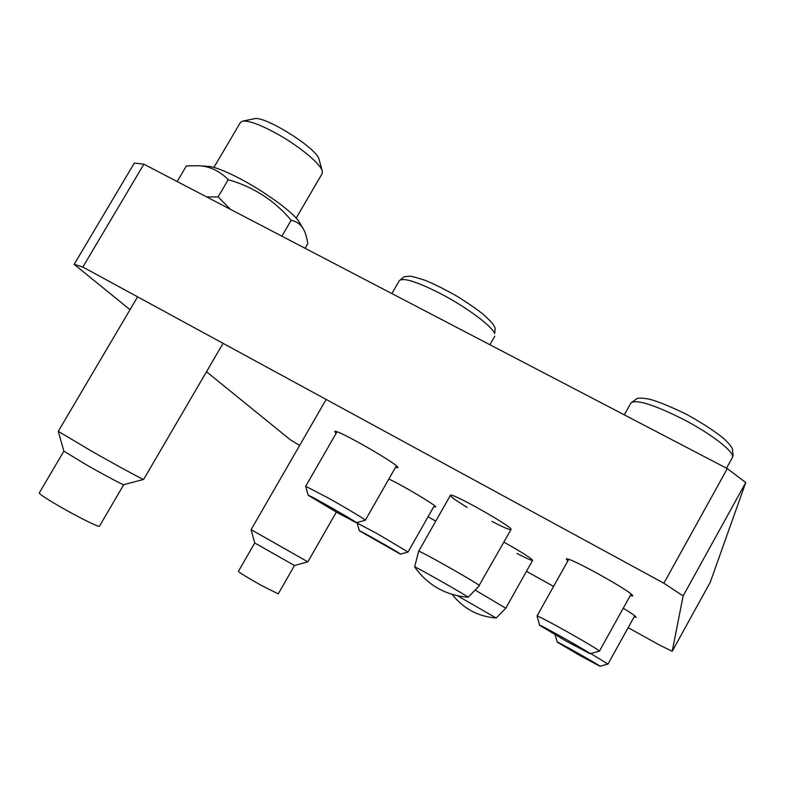 <?xml version="1.0" encoding="UTF-8"?>
<svg xmlns="http://www.w3.org/2000/svg" width="785" height="785" viewBox="0 0 785 785"><rect width="100%" height="100%" fill="white"/><g stroke="black" fill="none" stroke-linecap="round" stroke-linejoin="round"><path stroke-width="1.18" d="M503.921 542.15C521.574 552.071 531.141 558.145 532.622 560.372C531.749 560.735 526.519 558.42 516.942 553.415M467.193 507.414C456.114 500.624 450.521 496.591 450.413 495.315C450.188 491.518 514.342 527.755 511.015 529.551C509.867 530.12 503.509 527.402 491.95 521.397M567.79 561.01L566.299 559.126C565.926 554.926 636.154 593.97 632.592 596.011L630.178 595.727M336.117 433.349L334.695 431.534C334.508 427.648 401.312 465.947 397.779 467.693L395.503 467.379M388.86 479.017C404.304 486.278 437.804 506.384 435.665 507.051L433.771 506.698M623.251 608.218C631.846 613.468 636.125 616.49 636.086 617.295L634.094 616.941M130.025 309.683L74.163 264.349L82.847 267.037L663.865 583.226L683.127 595.943L745.75 482.53L710.239 582.284L672.215 651.285L660.45 645.564L628.147 627.676M553.602 586.385L526.46 571.343M435.773 521.112L428.021 516.815M683.127 595.943L672.215 651.285M299.635 445.468L290.401 439.835L206.504 371.747M82.847 267.037L143.89 164.173L134.313 163.084L74.163 264.349M745.75 482.53L727.312 468.616L663.865 583.226M143.89 164.173L727.312 468.616M294.503 565.504L278.243 593.862L261.935 585.728C247.746 577.78 239.896 572.991 238.385 571.382L254.733 542.994L294.493 565.504L307.857 561.834L251.092 529.659L326.158 399.447M123.726 484.688L99.45 526.215C99.45 527.618 79.834 518.002 61.701 507.63C47.169 499.26 39.692 494.373 39.25 492.97L63.879 451.149L86.723 465.014C104.542 475.17 123.549 485.267 123.706 484.688L143.645 479.409C143.871 480.175 116.847 465.515 91.08 450.835L58.286 431.338L137.601 296.838M213.912 167.411L240.445 122.421L242.575 121.145C248.865 120.439 260.414 124.687 277.213 133.911C299.448 146.275 320.761 164.026 322.292 171.061L322.174 173.573L296.171 218.122M322.292 171.061L319.083 159.483C317.739 148.767 264.447 115.199 254.203 118.751L242.575 121.145M208.545 166.4L208.781 166.42C214.737 166.989 224.392 170.679 237.737 177.498C263.927 190.843 294.375 213.137 299.34 222.214L299.458 222.41M305.11 248.305L307.769 243.733C306.788 237.041 305.247 231.997 303.128 228.592C300.743 224.373 296.759 221.586 291.186 220.242C274.367 200.381 253.388 186.869 228.239 179.686C219.476 170.845 209.556 166.194 198.497 165.733L186.398 165.91L177.155 181.531M206.661 196.937L218.112 196.898L230.398 209.32M291.186 220.242L281.874 236.177M228.239 179.686L218.112 196.898M511.015 529.551L479.144 585.394C476.142 582.303 417.335 549.147 418.66 551.286L414.617 566.917C427.766 585.227 445.586 595.344 468.076 597.238L467.86 596.983C464.906 594.52 413.096 565.239 414.608 566.878M532.622 560.372L505.776 608.218L475.151 590.055M452.209 594.422C463.415 608.689 478.065 616.559 496.169 618.03L457.586 595.805M356.331 522.722L365.31 520.259C366.291 520.092 346.646 508.278 328.238 497.994L305.689 486.268L308.142 495.266C306.425 493.235 359.01 523.202 356.331 522.722L337.982 513.027L308.142 495.266M590.075 653.748L566.476 641.266L539.668 625.331C537.745 623.123 592.822 654.17 590.075 653.748L599.426 651.148C597.591 649.313 586.464 642.63 566.063 631.12C548.411 621.298 538.726 616.264 537.038 616.009L568.683 559.401M400.389 554.131L408.043 552.012L377.359 533.741L357.234 523.124L359.334 530.788C357.921 529.218 402.469 554.544 400.389 554.131L359.334 530.788M600.044 666.288L579.791 655.455L557.222 642.13C555.682 640.462 602.164 666.681 600.044 666.288L607.973 664.081L590.781 653.552M399.3 280.716C402.891 277.34 416.197 281.423 439.207 292.942C465.534 306.425 492.323 326.246 494.687 333.625L495.149 328.051C493.402 324.617 493.471 323.911 484.247 315.197C478.87 310.625 469.911 304.374 457.38 296.455C444.614 289.223 433.771 283.817 424.871 280.225C415.765 277.321 410.584 275.967 409.338 276.183L404.138 276.811L399.3 280.716L391.882 293.58M630.924 403.019C635.909 399.055 653.002 404.304 682.194 418.768C710.69 433.369 734.858 452.062 732.513 457.223L733.111 455.771L732.395 448.765C731.561 446.793 728.971 443.633 724.624 439.276C715.684 431.819 703.134 423.576 686.973 414.558C670.812 406.689 658.38 401.586 649.686 399.261C643.926 398.132 639.726 397.877 637.086 398.486L630.924 403.019L624.291 414.853M254.733 543.004L251.092 529.659M307.857 561.834L336.343 512.095M63.879 451.159L58.286 431.358M143.655 479.399L223.068 343.349M208.781 166.42L198.497 165.733M299.34 222.214L303.128 228.592M450.413 495.315L418.66 551.286M468.115 597.238L479.399 585.718M496.189 618.03L505.776 608.218M336.981 431.848L305.689 486.268M396.356 465.878L365.31 520.259M494.786 336.186L489.918 344.743M631.081 594.108L599.426 651.148M539.668 625.331L537.038 616.048M732.346 457.655L726.508 468.194M357.675 522.359L357.234 523.124M434.39 505.599L408.043 552.012M634.741 615.783L607.973 664.081M557.222 642.13L555.142 634.82"/></g></svg>

